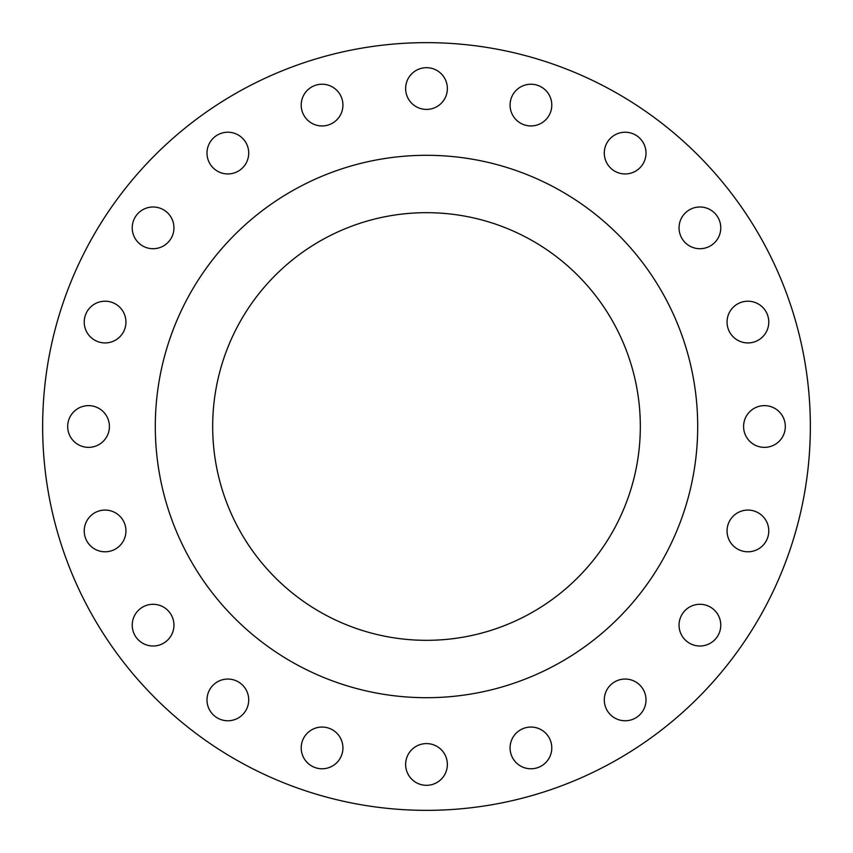 <?xml version="1.0" encoding="UTF-8"?>
<svg xmlns="http://www.w3.org/2000/svg" width="853" height="853" viewBox="0 0 853 853"><rect width="100%" height="100%" fill="white"/><g stroke="black" fill="none" stroke-linecap="round" stroke-linejoin="round"><path stroke-width="1.28" d="M132.226 227.858A20.867 20.867 0 0 0 153.092 248.713A20.867 20.867 0 0 0 173.948 227.858A20.867 20.867 0 0 0 153.092 206.991A20.867 20.867 0 0 0 132.226 227.858M206.991 153.092A20.867 20.867 0 0 0 227.858 173.948A20.867 20.867 0 0 0 248.713 153.092A20.867 20.867 0 0 0 227.858 132.226A20.867 20.867 0 0 0 206.991 153.092M301.205 105.09A20.867 20.867 0 0 0 322.071 125.945A20.867 20.867 0 0 0 342.927 105.09A20.867 20.867 0 0 0 322.071 84.223A20.867 20.867 0 0 0 301.205 105.09M405.633 88.541A20.867 20.867 0 0 0 426.5 109.408A20.867 20.867 0 0 0 447.367 88.541A20.867 20.867 0 0 0 426.5 67.686A20.867 20.867 0 0 0 405.633 88.541M510.073 105.09A20.867 20.867 0 0 0 530.929 125.945A20.867 20.867 0 0 0 551.795 105.09A20.867 20.867 0 0 0 530.929 84.223A20.867 20.867 0 0 0 510.073 105.09M604.287 153.092A20.867 20.867 0 0 0 625.142 173.948A20.867 20.867 0 0 0 646.009 153.092A20.867 20.867 0 0 0 625.142 132.226A20.867 20.867 0 0 0 604.287 153.092M679.052 227.858A20.867 20.867 0 0 0 699.908 248.713A20.867 20.867 0 0 0 720.774 227.858A20.867 20.867 0 0 0 699.908 206.991A20.867 20.867 0 0 0 679.052 227.858M727.055 322.071A20.867 20.867 0 0 0 747.91 342.927A20.867 20.867 0 0 0 768.777 322.071A20.867 20.867 0 0 0 747.91 301.205A20.867 20.867 0 0 0 727.055 322.071M743.592 426.5A20.867 20.867 0 0 0 764.459 447.367A20.867 20.867 0 0 0 785.314 426.5A20.867 20.867 0 0 0 764.459 405.633A20.867 20.867 0 0 0 743.592 426.5M727.055 530.929A20.867 20.867 0 0 0 747.91 551.795A20.867 20.867 0 0 0 768.777 530.929A20.867 20.867 0 0 0 747.91 510.073A20.867 20.867 0 0 0 727.055 530.929M679.052 625.142A20.867 20.867 0 0 0 699.908 646.009A20.867 20.867 0 0 0 720.774 625.142A20.867 20.867 0 0 0 699.908 604.287A20.867 20.867 0 0 0 679.052 625.142M604.287 699.908A20.867 20.867 0 0 0 625.142 720.774A20.867 20.867 0 0 0 646.009 699.908A20.867 20.867 0 0 0 625.142 679.052A20.867 20.867 0 0 0 604.287 699.908M510.073 747.91A20.867 20.867 0 0 0 530.929 768.777A20.867 20.867 0 0 0 551.795 747.91A20.867 20.867 0 0 0 530.929 727.055A20.867 20.867 0 0 0 510.073 747.91M405.633 764.459A20.867 20.867 0 0 0 426.5 785.314A20.867 20.867 0 0 0 447.367 764.459A20.867 20.867 0 0 0 426.5 743.592A20.867 20.867 0 0 0 405.633 764.459M301.205 747.91A20.867 20.867 0 0 0 322.071 768.777A20.867 20.867 0 0 0 342.927 747.91A20.867 20.867 0 0 0 322.071 727.055A20.867 20.867 0 0 0 301.205 747.91M206.991 699.908A20.867 20.867 0 0 0 227.858 720.774A20.867 20.867 0 0 0 248.713 699.908A20.867 20.867 0 0 0 227.858 679.052A20.867 20.867 0 0 0 206.991 699.908M132.226 625.142A20.867 20.867 0 0 0 153.092 646.009A20.867 20.867 0 0 0 173.948 625.142A20.867 20.867 0 0 0 153.092 604.287A20.867 20.867 0 0 0 132.226 625.142M84.223 530.929A20.867 20.867 0 0 0 105.09 551.795A20.867 20.867 0 0 0 125.945 530.929A20.867 20.867 0 0 0 105.09 510.073A20.867 20.867 0 0 0 84.223 530.929M84.223 322.071A20.867 20.867 0 0 0 105.09 342.927A20.867 20.867 0 0 0 125.945 322.071A20.867 20.867 0 0 0 105.09 301.205A20.867 20.867 0 0 0 84.223 322.071M67.686 426.5A20.867 20.867 0 0 0 88.541 447.367A20.867 20.867 0 0 0 109.408 426.5A20.867 20.867 0 0 0 88.541 405.633A20.867 20.867 0 0 0 67.686 426.5M810.35 426.5A383.85 383.85 0 0 0 426.5 42.65A383.85 383.85 0 0 0 42.65 426.5A383.85 383.85 0 0 0 426.5 810.35A383.85 383.85 0 0 0 810.35 426.5M697.701 426.5A271.201 271.201 0 0 0 426.5 155.299A271.201 271.201 0 0 0 155.299 426.5A271.201 271.201 0 0 0 426.5 697.701A271.201 271.201 0 0 0 697.701 426.5M212.674 426.5A213.826 213.826 0 0 0 426.5 640.326A213.826 213.826 0 0 0 640.326 426.5A213.826 213.826 0 0 0 426.5 212.674A213.826 213.826 0 0 0 212.674 426.5"/></g></svg>
